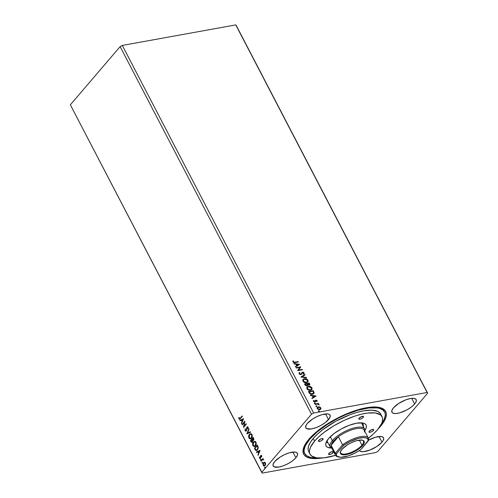<?xml version="1.0" encoding="UTF-8"?>
<svg xmlns="http://www.w3.org/2000/svg" width="498" height="498" viewBox="0 0 498 498"><rect width="100%" height="100%" fill="white"/><g stroke="black" fill="none" stroke-linecap="round" stroke-linejoin="round"><path stroke-width="0.75" d="M414.647 404.009A13.676 4.837 -27.5 0 1 401.867 412.17A13.676 4.837 -27.5 0 1 391.92 412.244A13.676 4.837 -27.5 0 1 393.464 407.843L391.845 410.526L392.088 412.512L392.91 413.141L395.786 413.552L399.919 412.805L407.071 409.798L411.416 406.984L414.647 404.009L415.674 402.608L416.378 400.224L416.017 399.346L413.95 398.363L410.377 398.537L405.845 399.832L398.761 403.417L393.464 407.843A13.676 4.837 -27.5 0 1 406.237 399.689A13.676 4.837 -27.5 0 1 416.185 399.614A13.676 4.837 -27.5 0 1 414.647 404.009L411.697 398.35L414.647 404.009M368.539 440.12A13.676 4.837 -27.5 0 1 383.541 437.761A13.676 4.837 -27.5 0 1 381.997 442.156L379.053 436.497L381.997 442.156A13.676 4.837 -27.5 0 1 369.429 450.242A13.676 4.837 -27.5 0 1 359.357 450.534L360.259 451.288L363.135 451.698L369.616 450.167L376.7 446.588L381.997 442.156L383.03 440.755L383.728 438.377L383.367 437.493L381.306 436.509L375.542 437.2L368.389 440.201M295.893 457.743A13.676 4.837 -27.5 0 1 283.113 465.898A13.676 4.837 -27.5 0 1 273.165 465.972A13.676 4.837 -27.5 0 1 274.709 461.578L273.091 464.261L272.979 465.362L274.155 466.869L278.973 467.049L283.511 465.755L288.317 463.532L292.668 460.718L295.893 457.743L297.505 455.06L297.623 453.958L296.447 452.445L295.196 452.097L289.438 452.782L284.675 454.581L280.007 457.145L274.709 461.578A13.676 4.837 -27.5 0 1 287.483 453.417A13.676 4.837 -27.5 0 1 297.431 453.342A13.676 4.837 -27.5 0 1 295.893 457.743L292.949 452.084L295.893 457.743M328.537 419.596A13.676 4.837 -27.5 0 1 315.763 427.751A13.676 4.837 -27.5 0 1 305.816 427.826A13.676 4.837 -27.5 0 1 307.353 423.431L306.326 424.831L305.623 427.209L306.805 428.722L311.624 428.903L316.155 427.608L320.961 425.385L325.312 422.572L329.57 418.189L330.267 415.811L329.091 414.299L327.846 413.95L322.082 414.635L317.319 416.434L312.651 418.999L307.353 423.431A13.676 4.837 -27.5 0 1 320.133 415.27A13.676 4.837 -27.5 0 1 330.081 415.195A13.676 4.837 -27.5 0 1 328.537 419.596L325.592 413.938L328.537 419.596M304.222 452.551A45.007 15.917 -27.5 0 1 304.147 446.364A45.007 15.917 152.5 0 0 304.515 453.049M378.219 428.79L380.484 426.313L380.186 426.139L380.484 426.313A46.246 16.353 -27.5 0 1 378.517 428.485M321.739 458.042A46.246 16.353 -27.5 0 1 303.848 447.08A46.246 16.353 -27.5 0 1 308.866 439.273L305.386 444.023L303.413 448.343L303.021 452.066L304.234 455.041L307.005 457.17L311.219 458.359L316.716 458.565L321.739 458.042M262.247 473.1L375.691 452.57L262.247 473.1L261.693 472.397L70.343 104.81L120.13 46.631L311.48 414.218L261.693 472.397L311.48 414.218L313.665 413.016L122.309 45.43L235.753 24.9L427.11 392.486L313.665 413.016L427.11 392.486L427.658 393.19L236.307 25.603L427.658 393.19L377.87 451.369L427.658 393.19L235.753 24.9L236.307 25.603L235.753 24.9L122.309 45.43L313.665 413.016L311.48 414.218L120.13 46.631L122.309 45.43L120.13 46.631L70.343 104.81L262.247 473.1M299.522 364.312L293.888 363.534L294.106 363.963L295.918 364.212L296.665 365.65L295.407 366.453L295.631 366.883L299.559 364.374L293.888 363.534L294.106 363.963L295.918 364.212L296.665 365.65L295.407 366.453L295.631 366.883L299.522 364.312M299.13 372.828L299.528 372.436L299.155 373.892L300.456 374.639L301.514 374.359L302.597 372.61L303.562 372.865L303.375 373.774L303.83 374.029L304.166 372.977L303.388 372.261L302.348 372.224L301.147 374.01L300.387 374.228L299.559 373.656L299.939 372.709L299.528 372.436L299.086 373.774L300.941 374.62L302.759 372.566L303.631 372.977L303.375 373.774L303.954 373.892M304.396 378.741L303.276 379.233L302.722 380.26L303.637 381.997L306.033 382.732L307.882 381.91L308.131 380.702L307.366 379.513L305.722 378.754L304.234 378.934C305.585 378.661 306.768 379.152 307.783 380.422L307.945 380.229C306.93 378.966 305.747 378.468 304.396 378.741L303.089 379.42L302.933 381.169C303.942 382.452 305.118 382.956 306.475 382.682L307.808 381.997L307.945 380.229L307.72 382.091L307.963 380.889L307.328 379.818L304.396 378.741M308.368 386.367L306.787 387.481L307.204 389.237L309.532 390.351L311.68 389.729L312.14 388.776L311.462 387.251L309.694 386.373L308.206 386.554C309.551 386.28 310.733 386.778 311.754 388.042L311.916 387.855C310.901 386.585 309.719 386.087 308.368 386.367L307.061 387.039L306.905 388.795C307.907 390.071 309.09 390.575 310.441 390.301L311.779 389.623L311.916 387.855L311.692 389.716L311.935 388.515L311.449 387.6L310.092 386.716L308.368 386.367M316.012 395.985L310.372 395.207L310.596 395.636L312.408 395.885L313.155 397.323L311.897 398.126L312.122 398.556L316.049 396.047L310.372 395.207L310.596 395.636L312.408 395.885L313.155 397.323L311.897 398.126L312.122 398.556L316.012 395.985M314.288 403.361L314.68 402.77L314.499 403.243L315.153 403.38L314.985 402.801L314.518 402.957L315.085 403.212L314.68 402.77L314.45 403.168L315.022 403.424L315.253 403.025L314.861 403.617M315.863 406.38L316.255 405.789L316.074 406.262L316.722 406.405L316.56 405.826L316.093 405.982L316.66 406.237L316.255 405.789L316.025 406.194L316.597 406.449L316.821 406.044L316.435 406.636M318.427 411.311L318.82 410.719L318.639 411.192L319.293 411.336L319.125 410.75L318.658 410.912L319.224 411.167L318.82 410.719L318.589 411.118L319.162 411.379L319.386 410.975L319 411.566M319.741 406.947L317.463 407.171L317.095 407.893L317.469 408.883L319.15 409.705L320.656 409.294L320.949 408.067L319.741 406.947L320.712 408.092L319.741 406.947L318.303 406.785L317.357 407.283L317.257 408.559L319.809 409.68L320.855 409.07L320.874 407.906L320.681 409.269L320.787 408.254L319.741 406.947M318.178 403.934L318.695 403.841L318.49 403.442L314.991 404.077L315.197 404.469L317.873 404.127L319.15 404.837L318.178 403.934L318.695 403.841L318.49 403.442L314.991 404.077L315.197 404.469L317.606 404.102L319.15 404.837L318.178 403.934M315.881 400.697L316.709 400.803L316.604 401.376L317.027 401.55L317.077 400.616L316.162 400.099L315.346 400.342L314.587 401.556L313.522 400.386L313.591 401.469L315.053 401.905L316.218 400.504L317.027 401.55L317.126 400.703L316.865 401.743M309.077 392.717L310.117 393.899L311.773 394.323L313.46 393.887L314.114 392.86L313.242 390.662L308.461 391.528L309.077 392.717C309.968 394.055 311.082 394.565 312.433 394.26L313.821 393.576L314.107 392.685L313.242 390.662L308.461 391.528L309.077 392.717M304.49 383.902L305.286 385.309L306.488 385.913L307.54 385.664L307.814 384.861L309.084 385.159L309.862 384.506L309.277 383.037L304.49 383.902L305.025 384.929L307.011 385.894L307.814 384.861L309.084 385.159L309.712 384.836L309.277 383.037L304.49 383.902M300.898 377.005L306.569 377.845L306.351 377.416L302.068 376.824L305.05 374.926L304.826 374.496L300.898 377.005M296.248 368.066L299.808 367.424L297.58 370.63L302.367 369.765L302.161 369.367L298.588 370.014L300.823 366.808L296.042 367.673L296.248 368.066L299.808 367.424L297.58 370.63L302.367 369.765L302.161 369.367L298.588 370.014L300.823 366.808L296.042 367.673L296.248 368.066M292.98 360.888L292.936 361.959L293.982 362.687L298.327 362.009L298.121 361.616L293.945 362.245L292.98 360.888L292.936 361.959L295.096 362.594L298.327 362.009L298.121 361.616L294.779 362.382L298.121 361.616L298.09 362.052L294.779 362.382L293.422 361.865L293.453 361.025L292.98 360.888M264.506 462.219L263.567 462.698L263.249 465.406L264.351 466.053L265.073 465.593L265.615 464.341L265.409 462.879L264.506 462.219L263.392 462.941L263.019 464.653L263.679 465.923L264.662 465.941L265.652 463.98L265.322 462.723L264.575 462.181M260.958 460.893L261.164 461.285L262.788 459.586L263.728 459.872L262.944 459.206L263.044 458.453L260.958 460.893L263.131 458.621L260.958 460.893L261.164 461.285L262.614 459.691L263.728 459.872L262.944 459.206L263.044 458.453L260.958 460.893M261.761 456.784L261.662 455.676L260.933 455.384L260.217 457.936L259.321 456.99L259.514 458.222L260.049 458.521L260.579 458.154L261.045 455.857L261.761 456.784L261.662 455.676L260.722 455.564L260.28 457.874L259.695 457.787L259.321 456.99L259.464 458.129L260.498 458.26L260.94 455.95L261.761 456.784M255.044 449.532L255.754 450.435L256.439 450.541L257.952 449.109L258.219 447.117L257.279 445L254.422 448.337L255.044 449.532L254.696 448.287L255.044 449.532L256.426 450.541L257.46 449.868L258.219 447.117L257.279 445L254.422 448.337L257.366 445.168L254.696 448.287L255.044 449.532M250.457 440.718L251.415 442.249L252.43 442L252.741 440.338L253.414 440.288L253.918 439.485L253.314 437.381L250.457 440.718L253.401 437.549L250.457 440.718L251.901 442.342L252.43 442L252.741 440.338L253.594 440.114L253.314 437.381L250.457 440.718M246.865 433.814L250.612 432.189L250.388 431.76L247.568 433.042L249.087 429.264L248.863 428.834L246.896 433.883L250.612 432.189L250.388 431.76L247.568 433.042L249.087 429.264L248.863 428.834L246.865 433.814M242.209 424.881L244.337 422.397L243.547 427.44L246.404 424.103L246.199 423.711L244.064 426.201L244.86 421.146L242.003 424.483L242.209 424.881L244.337 422.397L243.497 427.352L246.404 424.103L246.199 423.711L244.064 426.201L244.86 421.146L242.003 424.483L242.209 424.881M238.772 417.48L238.984 418.905L239.75 419.241L242.364 416.347L242.159 415.955L239.663 418.712L238.772 417.48L238.947 418.837L239.619 419.285L242.364 416.347L242.159 415.955L240.534 418.127L242.246 416.123L240.534 418.127L239.239 418.488L239.096 417.424L238.772 417.48M243.566 418.65L239.849 420.343L240.073 420.773L241.262 420.231L242.016 421.669L241.598 423.698L243.566 418.65L239.849 420.343L240.073 420.773L241.262 420.231L242.016 421.669L241.598 423.698L243.566 418.65M248.147 428.722L248.116 427.166L247.095 426.911L246.236 430.434L245.421 430.353L245.122 428.772L245.165 430.77L245.782 431.156L246.56 430.658L247.332 427.29L247.786 427.452L248.147 428.722L248.116 427.166L246.971 427.029L246.448 429.973L245.912 430.627L246.504 430.384L245.377 430.278L245.122 428.772L245.097 430.652L245.396 428.722L245.097 430.652L246.435 430.832L247.189 427.415L247.817 427.508L248.147 428.722M250.587 438.881L248.95 438.047L250.45 438.919L251.478 438.259C252.312 437.319 252.467 436.067 251.938 434.505L250.463 433.658L249.168 434.654L248.639 437.007L249.548 438.744L251.204 438.533L252.212 436.628L252.137 435.009L251.534 433.976L250.438 433.665L249.411 434.331L250.606 433.64M254.553 446.507L252.916 445.673L254.416 446.538L255.443 445.878C256.283 444.944 256.433 443.693 255.904 442.131L254.434 441.284L253.133 442.28L252.611 444.633L253.519 446.37L255.175 446.152L256.184 444.253L256.109 442.629L255.499 441.595L254.403 441.29L253.376 441.956L254.578 441.265M260.049 450.323L256.339 452.016L256.563 452.445L257.752 451.904L258.499 453.342L258.082 455.371L260.087 450.391L256.339 452.016L256.563 452.445L257.752 451.904L258.499 453.342L258.082 455.371L260.049 450.323M261.126 460.015L260.442 460.015L260.852 460.065L260.921 459.455L260.392 459.673L260.709 460.158L260.952 459.536L260.51 459.405L261.189 459.405M262.701 463.034L262.016 463.034L262.427 463.084L262.49 462.48L261.967 462.692L262.278 463.184L262.527 462.561L262.085 462.43L262.763 462.43M265.266 467.964L264.581 467.964L264.992 468.014L265.061 467.41L264.531 467.622L264.849 468.114L265.092 467.491L264.65 467.361L265.328 467.361M377.87 451.369L375.691 452.57L377.87 451.369M380.484 426.313L383.97 421.563L385.944 417.243L386.33 413.521L385.116 410.545L382.352 408.416L378.138 407.227L372.635 407.022L366.061 407.806L358.666 409.549L350.729 412.188L342.562 415.618L334.475 419.708L326.781 424.302L319.778 429.22L313.728 434.275L308.866 439.273A46.246 16.353 -27.5 0 1 379.8 407.545A46.246 16.353 -27.5 0 1 380.484 426.313M384.307 411.51A45.007 15.917 152.5 0 0 379.04 407.376A45.007 15.917 -27.5 0 1 384.064 410.987M239.756 419.241L238.947 418.837L239.046 417.43L239.183 418.712L239.849 419.241M239.768 418.662L239.239 418.488M239.513 418.438L240.534 418.127L239.787 418.669M241.723 423.375L241.374 423.269L242.289 421.619L241.536 420.181L242.289 421.619L241.723 423.375M240.316 420.661L239.849 420.343L243.597 418.712L240.123 420.293L240.316 420.661M242.495 421.109L243.161 419.434L242.495 421.109L243.161 419.434L242.221 421.159L241.642 420.057L242.893 419.484L241.642 420.057L242.495 421.109M242.395 424.663L242.003 424.483L244.879 421.401L242.395 424.663M244.337 426.151L246.286 423.879L244.337 426.151M243.796 427.147L244.611 422.348L243.796 427.147M245.651 430.228L246.504 430.384L246.641 427.745L247.562 426.736M247.699 426.693L246.971 427.029M248.178 428.597L247.811 428.622L248.091 427.458L247.462 427.365L248.091 427.458L248.178 428.597M247.189 427.415L247.817 427.508M246.074 431.106L245.371 430.602L246.056 431.106M247.774 427.203L248.091 427.458M247.5 426.767L246.94 427.589L246.504 430.384M247.842 432.992L250.419 431.816L247.842 432.992M249.411 434.331C248.583 435.264 248.434 436.503 248.95 438.047L249.224 437.997C248.707 436.453 248.857 435.215 249.679 434.281L249.411 434.331M250.519 433.671L249.23 434.984L248.913 436.958L249.498 438.408L250.861 438.831M251.546 437.81L250.556 438.371L251.546 437.81L251.926 434.816L252.137 436.516L251.546 437.81M250.6 434.163L251.926 434.816L251.272 437.86L250.413 438.408L249.237 437.692L249.616 434.723L250.463 434.181L251.926 434.816L250.737 434.132L251.857 435.489L251.372 437.736L249.84 438.321L248.981 436.429L249.517 434.847L250.6 434.169M253.264 440.369L252.741 440.338L253.594 440.114M252.741 440.338L253.476 440.344M252.038 442.305L250.992 441.738L250.731 440.668L251.415 441.938L252.187 442.292M252.025 441.77L252.498 441.558L252.393 439.678L252.225 441.608L250.955 440.767L252.287 439.479L252.747 440.693L252.249 441.745M253.189 439.883L253.656 439.672L253.712 438.477L253.389 439.722L252.312 439.186L253.501 438.066L253.88 439.143L253.277 439.89M253.389 439.722L252.884 439.927L252.312 439.186L253.227 438.115L253.6 439.018L253.32 439.883M252.225 441.608L251.54 441.726L250.955 440.767L252.013 439.529L252.474 440.742L252.156 441.77M253.376 441.956C252.554 442.884 252.399 444.123 252.916 445.673L253.189 445.623C252.673 444.073 252.828 442.834 253.65 441.907L253.376 441.956M254.49 441.29L253.202 442.61L252.878 444.583L253.463 446.034L254.833 446.457M255.511 445.436L254.528 445.99L255.511 445.436L255.891 442.442L256.14 443.892L255.511 445.436M254.571 441.788L255.891 442.442L255.237 445.486L254.385 446.027L253.202 445.318L253.582 442.349L254.434 441.801L255.891 442.442L254.565 441.788L255.567 442.398L255.866 443.942L255.337 445.361L254.254 446.04L253.308 445.492L252.953 444.048L253.389 442.604L254.565 441.788M256.563 450.509L255.318 449.482L256.028 450.385L256.707 450.491M256.595 449.968L257.528 449.42L258.113 447.173L257.192 445.735L257.839 447.223L257.254 449.47L256.451 450.005L255.767 449.787L254.92 448.393L257.466 445.691L258.151 448.026L256.949 449.887M258.213 455.048L257.858 454.942L258.773 453.298L258.026 451.854L258.773 453.298L258.213 455.048M256.806 452.34L256.339 452.016L260.081 450.385L256.613 451.972L256.806 452.34M258.979 452.782L259.651 451.113L258.979 452.782L259.651 451.113L258.705 452.831L258.132 451.73L259.377 451.163L258.132 451.73L258.979 452.782M261.767 456.716L261.456 456.759L261.687 455.95L261.207 455.9L261.687 455.95L261.767 456.716M260.94 455.95L261.419 456M260.099 458.515L260.498 458.26M260.771 458.21L259.464 458.129L259.595 456.94L259.695 457.992L260.267 458.471M260.28 457.874L259.695 457.787M261.326 455.284L260.759 455.944L260.554 457.824L260.466 456.068L261.232 455.321M261.095 455.321L260.722 455.564M261.319 455.807L261.687 455.95M260.921 459.455L260.51 459.405L260.442 460.015L260.852 460.065M260.442 460.015L260.51 459.405M260.828 459.312L260.927 460.115M263.685 459.897L262.888 459.642L263.685 459.897M262.614 459.691L263.355 459.722M263.249 459.48L263.629 459.673M262.49 462.48L262.085 462.43L262.016 463.034L262.427 463.084M262.016 463.034L262.085 462.43M262.402 462.337L262.496 463.14M264.525 462.194L263.84 462.648L264.78 462.169M263.952 465.873L264.656 465.997M264.6 462.686L265.353 463.009L265.583 463.993L265.21 465.064L264.482 465.524M264.419 465.53L265.141 465.151L264.289 465.568L263.504 465.101L263.772 463.096L264.351 462.729L265.154 463.177L264.868 465.2L265.428 463.128L264.482 462.717M265.061 467.41L264.65 467.361L264.581 467.964L264.992 468.014M264.581 467.964L264.65 467.361M264.967 467.267L265.067 468.064M257.192 445.735L257.839 447.223L257.777 448.53L257.074 449.663L256.109 449.987L254.92 448.393L257.192 445.735M264.868 465.2L264.021 465.562L263.398 464.833L263.529 463.476L264.326 462.735L265.26 463.451L264.868 465.2M319.162 411.379L319.386 410.975M318.82 410.719L318.589 411.118M319.218 411.441L318.527 410.956M317.282 407.383L318.303 406.785L319.579 407.134L318.141 406.978L317.139 407.545M320.208 409.063L318.421 409.387L317.525 408.671L317.581 407.781M317.68 407.675L318.627 407.165L319.803 407.383L320.538 408.236L320.04 409.138L318.066 408.926L317.68 407.675L317.525 408.671L319.604 409.281L317.687 408.478L317.749 407.582L318.508 407.183L320.444 407.98L320.345 408.902L319.436 409.474L320.258 408.995M316.597 406.449L316.821 406.044M316.255 405.789L316.025 406.194M316.653 406.511L315.962 406.026M315.072 404.227L318.49 403.442L318.452 403.884L315.072 404.227M318.994 404.874L318.017 404.121L319.112 404.513L318.988 405.023M315.022 403.424L315.253 403.025M314.68 402.77L314.45 403.168M315.078 403.486L314.387 403M315.184 400.529L315.819 400.118L314.425 401.743L313.696 401.313L313.964 400.554L313.404 400.597L313.964 400.554L313.522 400.386L313.472 401.288L314.917 401.936L315.776 400.66L315.228 401.898M314.811 401.581L314.954 401.095M315.346 400.342L315.116 400.902M317.126 400.703L315.657 400.305L317.126 400.703M316.958 401.562L316.541 400.46L315.234 400.492M315.315 401.774L315.614 400.853M311.929 398.195L313.155 397.323L311.929 398.195M310.497 395.437L315.85 396.171L310.497 395.437M312.819 396.153L313.398 397.255L314.879 396.221L313.398 397.255L314.879 396.221L313.559 397.068L312.987 395.966L313.398 397.255L312.987 395.966L314.879 396.221L312.819 396.153M313.659 393.762L313.927 392.723L313.08 390.849L308.536 391.671L313.242 390.662L314.107 392.685L313.734 393.669M313.18 393.47L310.715 393.725L309.152 391.833L309.881 393.476L312.065 394.055L310.049 393.289L309.152 391.833L312.956 391.142L313.547 392.835L312.196 394.03L310.13 393.688L308.99 392.019L312.956 391.142L313.547 392.561L313.323 393.327L312.065 394.055L313.236 393.42M306.98 387.139L308.206 386.554L306.818 387.332M311.2 389.486L309.899 390.127L308.355 389.89L307.179 388.789L307.297 387.562M307.44 387.4L307.222 388.882L310.073 390.102L307.384 388.695L307.521 387.301L308.573 386.759L311.437 387.961L311.312 389.355L310.073 390.102L311.225 389.448M309.507 385.072L309.109 383.23L304.564 384.051L309.277 383.037L309.625 384.923M307.652 385.558L307.814 384.861L307.559 385.651M307.229 385.271L306.774 385.651M306.644 385.689L305.648 385.402L305.025 384.4L306.644 385.689L307.173 384.917L306.644 385.689M309.134 384.693L307.951 384.836L307.291 383.989L308.704 384.954L309.246 384.581L308.704 384.954L309.04 384.12M308.99 383.522L308.866 384.767L307.291 383.989L308.99 383.522L309.326 384.313L309.003 384.73L308.113 384.643L307.453 383.796L308.99 383.522M306.967 383.89L307.341 384.724L306.805 385.496L305.025 384.4L306.967 383.89L307.341 384.724L306.805 385.496L305.809 385.215L305.187 384.207L306.967 383.89M303.014 379.513L304.234 378.934L302.846 379.706M307.235 381.86L305.747 382.52L303.973 382.041L303.089 380.702L303.805 379.538M303.475 379.775L303.257 381.263L306.108 382.476L303.419 381.07L303.55 379.675L304.608 379.134L307.465 380.335L307.347 381.736L306.108 382.476L307.254 381.829M305.05 374.926L304.826 374.496L304.851 375.05L304.664 374.683L300.935 377.067L306.569 377.845L306.351 377.416L302.068 376.824L305.05 374.926M301.906 377.017L306.351 377.416L306.289 377.808L301.906 377.017M299.777 372.902L299.398 373.849L299.939 372.709L299.198 372.747M299.528 372.436L299.746 372.884L299.093 372.865M299.622 373.033L299.939 372.709M300.742 374.228L299.398 373.849L300.58 374.415L301.147 374.01L300.742 374.228M301.744 372.703L302.535 372.18L301.116 374.029M303.83 374.029L304.129 372.89L302.535 372.18L304.129 372.89L303.668 374.216M303.214 373.961L303.469 373.164M302.267 372.915L302.759 372.566M301.495 374.403L302.099 373.108L301.57 374.309M302.099 373.108L302.361 372.784M303.768 374.11L304.066 373.432L303.593 372.66L301.807 372.641M304.01 373.743L304.066 373.432M300.985 374.203L299.628 374.135L299.578 373.077M296.117 367.817L300.823 366.808L298.427 370.207L302.161 369.367L302.124 369.809L298.427 370.207L300.661 366.995L296.117 367.817M295.439 366.522L296.665 365.65L295.439 366.522M294.007 363.764L299.36 364.499L294.007 363.764M296.335 364.48L296.908 365.582L298.389 364.548L296.908 365.582L298.389 364.548L297.069 365.395L296.497 364.287L296.908 365.582L296.497 364.287L298.389 364.548L296.335 364.48M292.892 361.1L293.453 361.025L293.26 362.058L294.779 362.382L293.403 362.239L293.291 361.218L292.892 361.1M310.235 389.909L307.783 389.212L307.247 388.322L307.459 387.369L309.115 386.716L311.032 387.444L311.518 389.019L310.235 389.909M307.341 384.724L306.805 385.496M306.27 382.29L303.811 381.586L303.276 380.696L303.494 379.75L305.15 379.09L307.061 379.825L307.546 381.393L306.27 382.29M368.147 450.839L368.315 450.447M322.816 439.634A2.646 0.934 -27.5 0 1 320.339 441.216A2.646 0.934 -27.5 0 1 318.415 441.228A2.646 0.934 -27.5 0 1 318.714 440.375L321.11 438.825L322.362 438.533L323.146 438.9L322.187 440.213L320.419 441.184L318.608 441.402L318.714 440.375A2.646 0.934 -27.5 0 1 321.185 438.8A2.646 0.934 -27.5 0 1 323.115 438.782A2.646 0.934 -27.5 0 1 322.816 439.634L322.243 438.539L322.816 439.634M363.198 417.417A2.646 0.934 -27.5 0 1 360.726 418.992A2.646 0.934 -27.5 0 1 358.803 419.011A2.646 0.934 -27.5 0 1 359.095 418.158L361.946 416.453L363.534 416.683L362.575 417.99L360.801 418.967L358.99 419.179L359.095 418.158A2.646 0.934 -27.5 0 1 361.573 416.577A2.646 0.934 -27.5 0 1 363.496 416.565A2.646 0.934 -27.5 0 1 363.198 417.417L362.625 416.322L363.198 417.417M373.382 430.484A2.646 0.934 -27.5 0 1 370.91 432.059A2.646 0.934 -27.5 0 1 368.987 432.077A2.646 0.934 -27.5 0 1 369.286 431.224L371.682 429.674L372.934 429.376L373.718 429.749L373.108 430.77L370.985 432.034L369.18 432.245L369.286 431.224A2.646 0.934 -27.5 0 1 371.757 429.643A2.646 0.934 -27.5 0 1 373.681 429.631A2.646 0.934 -27.5 0 1 373.382 430.484L372.815 429.388L373.382 430.484M333 452.701A2.646 0.934 -27.5 0 1 330.529 454.282A2.646 0.934 -27.5 0 1 328.599 454.294A2.646 0.934 -27.5 0 1 328.898 453.441L331.295 451.891L332.552 451.599L333.336 451.966L332.378 453.28L330.604 454.251L328.792 454.469L328.898 453.441A2.646 0.934 -27.5 0 1 331.375 451.867A2.646 0.934 -27.5 0 1 333.299 451.848A2.646 0.934 -27.5 0 1 333 452.701L332.427 451.605L333 452.701M331.301 448.038A22.591 7.987 -27.5 0 1 326.103 442.411A22.591 7.987 -27.5 0 1 328.555 438.595L333.884 433.683L341.068 429.039L349.005 425.36L356.493 423.219L362.395 422.939L364.455 423.518L365.806 424.557L366.397 426.014L366.211 427.832L364.835 430.583A22.591 7.987 -27.5 0 0 363.21 423.095A22.591 7.987 -27.5 0 0 328.555 438.595L325.885 443.027L325.698 444.845L326.29 446.301L327.64 447.341L331.301 448.038M326.775 441.184A20.3 7.177 152.5 0 0 327.279 441.421L326.999 441.296M327.055 442.896A20.3 7.177 -27.5 0 1 326.794 441.01M382.059 416.683L380.684 414.05A40.593 14.355 152.5 0 0 351.165 414.274A40.593 14.355 152.5 0 0 313.242 438.483L314.612 441.116A40.593 14.355 -27.5 0 1 352.534 416.907A40.593 14.355 -27.5 0 1 382.059 416.683A40.593 14.355 -27.5 0 1 377.484 429.737L381.58 423.617L382.277 421.781L382.613 418.513L382.259 417.119L380.503 414.865L375.424 412.985L367.81 413.041L361.648 414.155L354.887 416.091L344.193 420.349L333.66 425.915L324.192 432.289L318.882 436.727L314.612 441.116L310.515 447.241L309.476 450.79L309.482 452.346L309.837 453.74L311.592 455.994L316.678 457.874L324.285 457.818L335.509 455.315A40.593 14.355 -27.5 0 1 310.042 454.176A40.593 14.355 -27.5 0 1 314.612 441.116L313.242 438.483L317.506 434.094L322.816 429.656L335.72 421.308L349.988 414.703L356.954 412.388L363.447 410.856L371.763 410.153L377.752 411.392L380.179 413.259L381.244 415.874M316.877 457.899A45.007 15.917 -27.5 0 1 304.751 453.578A45.007 15.917 -27.5 0 1 309.824 439.099L309.526 438.526L309.824 439.099A45.007 15.917 -27.5 0 1 351.868 412.257A45.007 15.917 -27.5 0 1 384.599 412.008A45.007 15.917 -27.5 0 1 381.188 424.421L384.07 419.696L385.228 415.768L385.215 414.037L384.823 412.487L382.875 409.991L379.464 408.372L377.241 407.912L368.806 407.974L358.292 410.171L346.602 414.317L338.652 417.996L327.261 424.526L317.369 431.772L309.824 439.099L305.28 445.891L304.129 449.819L304.135 451.549L304.533 453.099L306.475 455.595L309.893 457.214L312.109 457.674L317.463 457.874M308.467 451.107L308.113 449.713L308.449 446.445L310.186 442.654L313.242 438.483A40.593 14.355 152.5 0 0 308.667 451.537L310.042 454.176M367.91 438.564L373.22 434.125L377.484 429.737A40.593 14.355 -27.5 0 1 368.383 438.203M361.722 423.487A20.3 7.177 152.5 0 0 361.816 422.939M361.666 422.858A20.3 7.177 -27.5 0 1 363.061 424.153A20.3 7.177 -27.5 0 1 362.855 427.552A20.3 7.177 152.5 0 0 361.666 422.858M340.669 451.244A12.799 4.526 152.5 0 0 348.146 453.448A12.799 4.526 152.5 0 0 361.984 445.206L362.619 445.573A13.328 4.712 -27.5 0 1 347.934 454.232A13.328 4.712 -27.5 0 1 340.532 451.555A13.328 4.712 -27.5 0 1 341.983 449.308L347.143 444.988L351.694 442.492L356.331 440.742L361.94 440.07L363.957 441.029L364.306 441.888L364.194 442.959L362.619 445.573L359.475 448.468L352.908 452.389L348.27 454.139L344.243 454.867L341.441 454.462L340.644 453.852L340.408 451.916L341.983 449.308A13.328 4.712 -27.5 0 1 362.42 440.164A13.328 4.712 -27.5 0 1 362.619 445.573L361.984 445.206A12.799 4.526 -27.5 0 1 350.026 452.838A12.799 4.526 -27.5 0 1 340.719 452.906A12.799 4.526 -27.5 0 1 340.669 451.244M359.326 440.101L361.984 445.206L359.326 440.101M332.764 448.48A18.532 6.555 -27.5 0 1 331.089 445.268A18.532 6.555 -27.5 0 1 333.374 441.247L331.089 445.268L338.391 436.734L333.374 441.247L332.309 440.643A19.416 6.866 152.5 0 0 331.849 448.293A19.416 6.866 -27.5 0 1 330.124 446.887A19.416 6.866 -27.5 0 1 332.309 440.643L330.292 436.758L332.309 440.643A19.416 6.866 -27.5 0 1 350.449 429.058A19.416 6.866 -27.5 0 1 364.567 428.952A19.416 6.866 -27.5 0 1 364.729 431.175A19.416 6.866 152.5 0 0 353.014 428.218A19.416 6.866 152.5 0 0 332.309 440.643L333.374 441.247A18.532 6.555 -27.5 0 1 338.391 436.734A18.532 6.555 -27.5 0 1 356.294 428.635A18.532 6.555 -27.5 0 1 364.362 432.034M331.089 445.268A18.532 6.555 152.5 0 0 331.288 447.21L335.478 455.265A18.532 6.555 -27.5 0 1 335.285 453.323L331.089 445.268L338.391 436.734L342.587 444.789A18.532 6.555 -27.5 0 1 368.358 438.147A18.532 6.555 -27.5 0 1 368.551 440.089A18.532 6.555 152.5 0 0 360.49 436.69A18.532 6.555 152.5 0 0 342.587 444.789L335.285 453.323L331.089 445.268M338.397 456.934A18.532 6.555 -27.5 0 1 335.478 455.265M368.358 438.147L364.163 430.091A18.532 6.555 152.5 0 0 338.391 436.734L342.587 444.789L343.558 445.505L336.443 453.821L336.673 455.645L337.252 456.324L340.682 457.289L348.233 455.919L354.862 453.143L359.102 450.696L361.044 449.37L368.159 441.054L367.922 439.23L366.472 438.041L363.92 437.586L358.473 438.34L349.739 441.738L343.558 445.505A17.648 6.244 -27.5 0 1 360.465 437.904A17.648 6.244 -27.5 0 1 368.159 441.054L368.551 440.089L361.044 449.37A17.648 6.244 -27.5 0 1 338.895 457.077A17.648 6.244 -27.5 0 1 336.443 453.821L343.558 445.505L342.587 444.789L335.285 453.323L336.443 453.821L335.285 453.323A18.532 6.555 152.5 0 0 337.843 456.828L338.895 457.077M362.09 440.095A12.799 4.526 -27.5 0 1 363.422 441.091A12.799 4.526 -27.5 0 1 361.984 445.206A12.799 4.526 152.5 0 0 362.09 440.095M340.775 450.951L340.532 451.555M361.386 422.839L364.567 428.952M326.943 440.774L330.124 446.887M361.791 440.014L362.42 440.164"/></g></svg>

